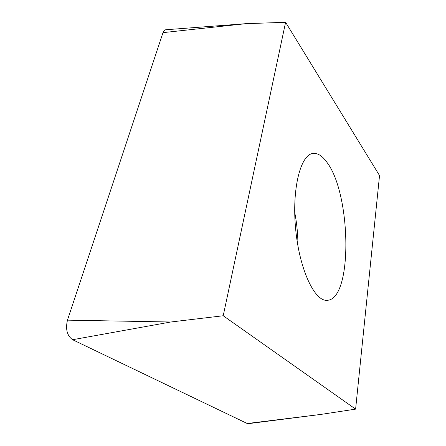 <?xml version="1.0" encoding="UTF-8"?>
<svg xmlns="http://www.w3.org/2000/svg" width="446" height="446" viewBox="0 0 446 446"><rect width="100%" height="100%" fill="white"/><g stroke="black" fill="none" stroke-linecap="round" stroke-linejoin="round"><path stroke-width="0.67" d="M163.002 32.636C163.61 30.869 164.529 29.91 165.761 29.759L245.936 23.671L163.002 32.636L67.457 320.15C65.372 329.226 67.084 335.754 72.603 339.724L247.218 423.51L248.21 423.689L320.958 414.406L247.218 423.51M223.217 315.751L285.602 22.3L379.535 175.557L355.607 409.133L223.217 315.751L170.729 322.006L67.457 320.15M285.602 22.3L245.936 23.671M355.607 409.133L320.958 414.406M326.918 162.299C351.359 194.094 352.892 299.545 327.174 300.303C314.77 301.741 299.483 269.752 295.659 229.222C291.695 188.708 300.615 154.394 313.064 153.446C317.764 152.967 322.386 155.922 326.918 162.299M170.729 322.006L72.603 339.724M294.695 212.168C296.869 223.39 297.956 234.719 297.961 246.147"/></g></svg>
